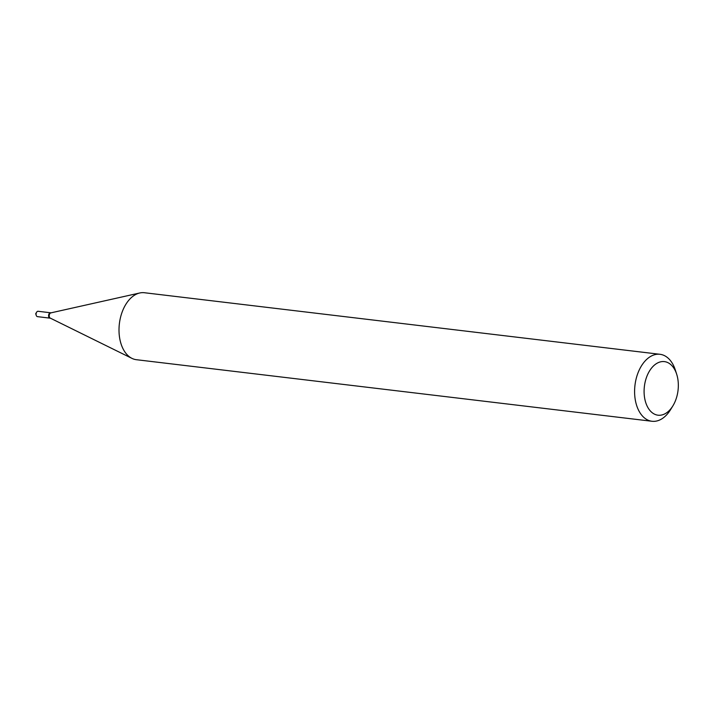 <?xml version="1.0" encoding="UTF-8"?>
<svg xmlns="http://www.w3.org/2000/svg" width="714" height="714" viewBox="0 0 714 714"><rect width="100%" height="100%" fill="white"/><g stroke="black" fill="none" stroke-linecap="round" stroke-linejoin="round"><path stroke-width="1.07" d="M38.306 311.331A2.695 1.696 96.8 0 0 38.101 311.286A2.695 1.696 96.8 0 0 37.896 311.277A2.695 1.696 96.8 0 0 36.619 312.223A2.695 1.696 96.8 0 0 36.236 315.383A2.695 1.696 96.8 0 0 37.467 316.641A2.695 1.696 96.8 0 0 37.672 316.65M50.721 312.794A2.695 1.696 96.8 0 0 50.614 312.777A2.695 1.696 96.8 0 0 50.408 312.777A2.695 1.696 96.8 0 0 48.597 315.418A2.695 1.696 96.8 0 0 49.971 318.141A2.695 1.696 96.8 0 0 50.078 318.149M49.293 313.821A2.428 1.526 96.8 0 0 49.239 313.892A2.428 1.526 96.8 0 0 48.757 315.57A2.428 1.526 96.8 0 0 48.9 316.739A2.428 1.526 96.8 0 0 48.927 316.82M51.006 312.839A2.695 1.696 96.8 0 0 50.828 312.803A2.695 1.696 96.8 0 0 49.337 313.741A2.695 1.696 96.8 0 0 48.793 315.615A2.695 1.696 96.8 0 0 48.954 316.9A2.695 1.696 96.8 0 0 50.185 318.167A2.695 1.696 96.8 0 0 50.373 318.167M644.126 389.674A26.98 16.94 96.8 0 0 653.872 413.825A26.98 16.94 96.8 0 0 672.9 405.847A26.98 16.94 96.8 0 0 678.3 387.131A26.98 16.94 96.8 0 0 676.676 374.198A26.98 16.94 96.8 0 0 657.996 362.757A26.98 16.94 96.8 0 0 644.126 389.674M676.676 374.198L675.328 370.022A33.728 21.179 96.8 0 0 659.995 354.296A33.728 21.179 96.8 0 0 634.639 389.371A33.728 21.179 96.8 0 0 651.998 421.269A33.728 21.179 96.8 0 0 670.607 409.586L672.9 405.847M659.995 354.296L144.406 292.731A33.728 21.179 96.8 0 0 139.765 292.981A33.728 21.179 96.8 0 0 119.051 327.806A33.728 21.179 96.8 0 0 131.956 358.374A33.728 21.179 96.8 0 0 136.41 359.704L651.998 421.269M51.238 312.857A2.695 1.696 96.8 0 0 50.872 312.875A2.695 1.696 96.8 0 0 49.212 315.659A2.695 1.696 96.8 0 0 50.248 318.105L131.956 358.374M37.467 316.641L49.971 318.141M36.619 312.223L35.7 313.714L36.236 315.383M38.101 311.286L50.614 312.777M50.872 312.875L139.765 292.981"/></g></svg>
